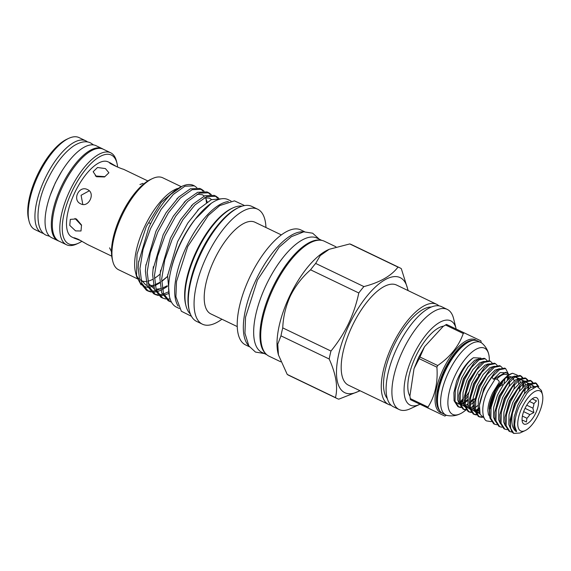 <?xml version="1.0" encoding="UTF-8"?>
<svg xmlns="http://www.w3.org/2000/svg" width="571" height="571" viewBox="0 0 571 571"><rect width="100%" height="100%" fill="white"/><g stroke="black" fill="none" stroke-linecap="round" stroke-linejoin="round"><path stroke-width="0.86" d="M489.668 416.288L488.441 414.61L487.884 410.913C487.877 405.81 489.475 399.8 492.68 392.891L499.125 382.506A2.634 1.221 -141.1 0 0 496.834 379.265A2.634 1.221 -141.1 0 0 495.028 379.201L487.934 390.614C479.647 406.631 482.816 421.17 487.391 421.027L491.296 421.655M58.927 241.112A51.069 20.449 -64.3 0 1 58.021 240.741L51.74 237.722A51.069 20.449 -64.3 0 1 55.373 182.941A51.069 20.449 -64.3 0 1 95.957 145.648L102.238 148.667A51.069 20.449 -64.3 0 1 103.101 149.145M58.021 240.741A51.069 20.449 -64.3 0 1 61.647 185.953A51.069 20.449 -64.3 0 1 102.238 148.667M484.386 418.257L480.125 414.332L479.426 405.267L484.087 388.772L494.664 372.392L498.49 369.251L504.643 368.088L505.62 368.559L499.461 369.723L492.009 377.131A27.479 10.999 115.7 0 0 484.629 389.029A27.479 10.999 115.7 0 0 479.426 405.267L483.787 388.623L494.664 372.392M507.662 377.031L507.333 379.958M508.59 374.355L505.62 368.559M458.827 407.052L457.856 406.588L454.073 400.721L453.909 392.67L456.6 381.364A27.479 10.999 -64.3 0 1 458.677 376.567A27.479 10.999 -64.3 0 1 473.466 357.739C468.306 361.486 463.652 367.895 459.505 376.967L455.33 390.193L455.044 401.192L458.827 407.052L461.118 407.587M463.938 409.507L462.967 409.043L459.184 403.176L459.02 395.125L463.638 378.951L474.223 362.578L478.041 359.43L484.201 358.274L485.179 358.738L479.019 359.901L471.46 367.453L464.616 379.422L460.44 392.648L460.155 403.647L463.938 409.507L466.229 410.042M486.935 360.387L485.179 358.738M492.045 362.842L490.289 361.193L484.129 362.357L476.571 369.908L469.726 381.878L465.551 395.103L465.272 406.095L469.055 411.962L468.077 411.498L464.294 405.631L464.13 397.58L468.755 381.407L479.333 365.033L483.152 361.886L489.311 360.729A36.744 14.71 115.7 0 0 488.676 354.063A36.744 14.71 115.7 0 0 455.323 374.983A36.744 14.71 115.7 0 0 459.919 413.932A36.744 14.71 115.7 0 0 465.829 410.021M474.166 414.418L473.188 413.946L469.405 408.087L469.241 400.035L473.866 383.862L484.444 367.488L488.269 364.341L494.422 363.177L495.4 363.648L489.24 364.812L481.681 372.363L474.836 384.326L470.661 397.552L470.383 408.55L474.166 414.418L476.45 414.953M497.155 365.297L495.4 363.648M479.276 416.873L478.298 416.402L474.515 410.542L474.351 402.491L478.976 386.317L489.554 369.937L493.38 366.796L499.532 365.633L500.51 366.104L494.35 367.267L486.792 374.819L479.947 386.781L475.771 400.007L475.493 411.006L479.276 416.873L482.274 417.387M502.266 367.753L500.51 366.104M472.995 399.015L470.076 402.034M467.77 403.968L465.772 405.324M460.747 407.109L458.356 406.795M474.137 405.417L470.882 407.78M465.857 409.557L463.466 409.25M479.255 407.865L475.993 410.235M470.968 412.012L468.577 411.705M469.055 411.962L471.339 412.498M475.886 411.306L479.255 409.129M476.086 414.467L473.687 414.161M481.681 416.873L478.798 416.616M509.253 386.067A22.455 8.986 115.7 0 0 509.453 384.604A22.455 8.986 115.7 0 0 509.625 381.671M509.232 378.295A22.455 8.986 115.7 0 0 508.661 376.732M508.197 375.375L506.691 374.647A22.455 8.986 115.7 0 0 496.713 379.208M492.009 377.131L493.48 379.287L505.82 372.235L508.889 374.919M509.532 383.833L509.118 386.174M513.964 389.044A22.455 8.986 115.7 0 0 514.45 384.454M514.136 380.914A22.455 8.986 115.7 0 0 513.072 378.33M511.38 376.903A22.455 8.986 115.7 0 0 505.513 378.13M517.305 375.154L512.651 373.284A27.479 10.999 115.7 0 0 504.471 378.559L502.023 381.035A22.455 8.986 115.7 0 0 493.679 393.362A22.455 8.986 115.7 0 0 489.318 407.494L489.611 416.416M504.471 378.559A27.479 10.999 115.7 0 0 495.114 391.927L493.922 393.49L489.169 408.779M512.558 412.812A27.479 10.999 115.7 0 0 513.786 433.439L510.296 427.722L510.131 419.671L514.749 403.497L525.334 387.124L529.153 383.983L535.312 382.82L536.29 383.284L530.131 384.447L522.572 391.999L515.727 403.968L512.558 412.812C510.895 422.504 512.151 428.771 516.341 431.626C517.462 431.476 513.786 427.115 514.892 422.569C515.22 417.451 516.741 411.848 519.453 405.745L526.79 393.547L529.238 390.785L537.04 386.331L541.458 390.521L542.45 394.561A22.219 8.893 115.7 0 0 522.258 407.087A22.219 8.893 115.7 0 0 525.149 430.591A22.219 8.893 115.7 0 0 538.339 414.696A22.219 8.893 115.7 0 0 542.45 394.561M535.784 383.091L537.882 386.396M538.81 386.681L536.29 383.284M512.651 373.284C506.677 375.361 500.888 382.313 495.285 394.147L491.103 407.373L490.824 418.372L494.607 424.239L493.63 423.768L489.847 417.901L489.69 409.85L495.114 391.927M499.718 426.694L498.74 426.223L494.957 420.356L494.8 412.305L499.418 396.131L510.003 379.758L513.821 376.617L519.981 375.454L520.952 375.925L514.799 377.081L507.241 384.64L500.396 396.602L496.213 409.828L495.935 420.827L499.718 426.694L502.009 427.222M520.452 375.725L522.051 377.688M523.029 383.455L522.672 387.324M522.708 377.567L520.952 375.925M504.828 429.149L503.85 428.678L500.075 422.811L499.91 414.76L504.528 398.587L515.113 382.213L518.932 379.073L525.092 377.909L526.069 378.38L519.91 379.537L512.351 387.095L505.506 399.058L501.331 412.283L501.045 423.282L504.828 429.149L507.119 429.678M525.563 378.18L527.161 380.143M528.139 385.903L527.782 389.772M527.818 380.022L526.069 378.38M509.939 431.597L508.968 431.134L505.185 425.267L505.021 417.215L509.639 401.042L520.224 384.668L524.042 381.528L530.202 380.365L531.18 380.828L525.02 381.992L517.462 389.543L510.617 401.513L506.441 414.739L506.156 425.738L509.939 431.597L512.23 432.133M530.673 380.636L532.272 382.599M533.164 386.053L533.25 387.573M532.929 382.477L531.18 380.828M494.607 424.239L496.898 424.767M522.087 420.249A11.984 4.796 115.7 0 0 523.15 420.427L526.398 421.976L526.933 418.265A11.984 4.796 115.7 0 0 529.852 414.61L533.892 412.583L525.034 408.329M525.006 408.386A14.618 5.853 115.7 0 0 522.636 422.619A14.618 5.853 115.7 0 0 535.584 413.397A14.618 5.853 115.7 0 0 534.663 397.58A14.618 5.853 115.7 0 0 525.006 408.386M523.643 411.627L529.852 414.61M526.933 418.265L522.394 416.088M526.398 421.976L523.15 420.427M108.126 161.871A41.719 16.702 115.7 0 0 108.09 161.85A41.719 16.702 115.7 0 0 108.055 161.836A41.719 16.702 115.7 0 0 74.951 192.27A41.719 16.702 115.7 0 0 71.967 237.058A41.719 16.702 115.7 0 0 72.003 237.079M116.927 166.796L110.467 162.992C106.028 161.793 119.874 168.445 123.507 169.259L147.846 180.95M111.73 256.158L87.463 244.502L78.405 239.335C74.508 237.743 73.181 237.379 74.423 238.235L81.003 240.698M59.056 241.169A51.012 20.42 -64.3 0 1 59.013 241.148A51.012 20.42 -64.3 0 1 62.66 186.374A51.012 20.42 -64.3 0 1 103.137 149.159A51.012 20.42 -64.3 0 1 103.18 149.181A51.012 20.42 -64.3 0 1 103.223 149.202M78.612 243.125L76.757 243.988A51.012 20.42 -64.3 0 1 66.536 244.766A51.012 20.42 -64.3 0 1 66.5 244.745A51.012 20.42 -64.3 0 1 70.147 189.972A51.012 20.42 -64.3 0 1 110.624 152.757A51.012 20.42 -64.3 0 1 110.667 152.778A51.012 20.42 -64.3 0 1 116.491 161.258L116.976 163.242A49.256 19.721 115.7 0 0 111.316 155.034A49.256 19.721 115.7 0 0 72.203 191.021A49.256 19.721 115.7 0 0 68.748 243.881A49.256 19.721 115.7 0 0 78.612 243.125A49.256 19.721 115.7 0 0 81.967 241.255M79.069 137.604A51.012 20.42 115.7 0 0 79.034 137.582A51.012 20.42 115.7 0 0 78.991 137.561A51.012 20.42 115.7 0 0 68.77 138.339A51.012 20.42 115.7 0 0 38.535 174.726A51.012 20.42 115.7 0 0 29.042 221.07A51.012 20.42 115.7 0 0 34.86 229.549A51.012 20.42 115.7 0 0 34.902 229.571M43.653 233.468A51.012 20.42 -64.3 0 1 41.669 232.818A51.012 20.42 -64.3 0 1 41.626 232.797A51.012 20.42 -64.3 0 1 45.273 178.024A51.012 20.42 -64.3 0 1 85.75 140.809A51.012 20.42 -64.3 0 1 85.793 140.83A51.012 20.42 -64.3 0 1 87.584 142.001M117.612 167.06A49.256 19.721 115.7 0 0 116.976 163.242M437.693 365.526A47.65 19.079 115.7 0 0 437.293 366.354A47.65 19.079 115.7 0 0 436.901 367.174L419.171 358.659A47.65 19.079 -64.3 0 1 419.564 357.839A47.65 19.079 -64.3 0 1 419.963 357.011L437.693 365.526C450.305 356.846 458.827 346.169 463.259 333.5L445.53 324.985L443.11 326.462L424.567 346.668L419.963 357.011M445.53 324.985A47.65 19.079 -64.3 0 1 446.501 324.428L480.896 340.83L446.501 324.428L443.11 326.462M464.23 332.943A47.65 19.079 115.7 0 0 463.259 333.5M488.676 354.063C487.663 349.859 485.464 346.269 482.095 343.307A40.255 16.116 115.7 0 0 480.732 342.436L477.599 340.93A40.255 16.116 115.7 0 0 445.601 370.322A40.255 16.116 115.7 0 0 442.746 413.504L445.88 415.01A40.255 16.116 115.7 0 0 447.414 415.524C451.832 416.302 456.008 415.774 459.919 413.932M462.524 403.226A40.255 16.116 115.7 0 0 462.895 402.783M464.922 400.271A40.255 16.116 115.7 0 0 467.963 396.031M478.519 375.097A40.255 16.116 115.7 0 0 478.905 374.005M480.732 342.436A40.255 16.116 115.7 0 0 448.742 371.828A40.255 16.116 115.7 0 0 445.88 415.01M443.61 326.134A40.198 16.095 115.7 0 0 415.924 356.068A40.198 16.095 115.7 0 0 409.949 396.224M266.814 354.727L261.982 352.407A63.438 25.395 -64.3 0 1 266.486 284.358A63.438 25.395 -64.3 0 1 316.905 238.043L321.737 240.362M265.9 353.863A63.438 25.395 -64.3 0 1 272.767 287.377A63.438 25.395 -64.3 0 1 320.488 240.191M179.394 308.533L176.453 307.119A59.634 23.875 -64.3 0 1 180.686 243.146A59.634 23.875 -64.3 0 1 228.086 199.6L231.027 201.013M178.152 306.085A59.634 23.875 -64.3 0 1 186.724 246.044A59.634 23.875 -64.3 0 1 228.343 201.577M431.298 307.012A51.597 20.656 115.7 0 0 393.926 345.534A51.597 20.656 115.7 0 0 387.324 398.572M407.922 290.503A63.845 25.559 115.7 0 0 349.409 324.185A63.845 25.559 115.7 0 0 359.83 390.643M399.771 267.785A72.496 29.021 115.7 0 0 397.987 267.1L349.759 243.938A72.496 29.021 115.7 0 1 351.543 244.624L399.771 267.785A72.496 29.021 115.7 0 1 401.313 268.67L408.186 290.632M349.759 243.938L329.174 249.306L320.267 255.558L315.663 263.424L363.891 286.585C379.943 282.402 391.306 275.907 397.987 267.1M363.891 286.585A72.496 29.021 115.7 0 0 358.795 292.973L310.567 269.812C302.195 277.128 295.478 285.807 290.425 295.857C285.764 306.077 283.202 316.755 282.745 327.89A72.496 29.021 115.7 0 0 280.968 335.848L277.763 344.177L278.441 354.912L287.234 374.44A72.496 29.021 115.7 0 0 288.776 375.325L336.997 398.487A72.496 29.021 115.7 0 0 338.789 399.172L360.094 390.771M282.745 327.89L330.966 351.051C337.882 342.593 343.721 333.493 348.474 323.743C353.128 313.836 356.568 303.579 358.795 292.973M456.158 328.982A46.772 18.729 115.7 0 0 456.058 328.568A46.772 18.729 115.7 0 0 413.54 354.941A46.772 18.729 115.7 0 0 419.628 404.418A46.772 18.729 115.7 0 0 419.985 404.254M456.058 328.568L453.61 318.639A55.544 22.233 115.7 0 0 447.271 309.403A55.544 22.233 115.7 0 0 403.126 349.959A55.544 22.233 115.7 0 0 399.179 409.543A55.544 22.233 115.7 0 0 410.349 408.715L419.628 404.418M329.174 249.306L327.747 249.97A63.788 25.538 115.7 0 0 289.882 295.592A63.788 25.538 115.7 0 0 278.07 353.413L278.434 354.912M315.663 263.424A72.496 29.021 115.7 0 0 310.567 269.812M181.243 186.667L162.778 177.802A51.012 20.42 115.7 0 0 152.514 178.559L150.658 179.422A49.256 19.721 115.7 0 0 121.416 214.653A49.256 19.721 115.7 0 0 112.294 259.305L112.787 261.29A51.012 20.42 115.7 0 0 118.611 269.769L137.19 278.698M152.514 178.559A51.012 20.42 115.7 0 0 122.23 215.053A51.012 20.42 115.7 0 0 112.787 261.29M175.211 189.465A51.012 20.42 115.7 0 0 144.934 225.952A51.012 20.42 115.7 0 0 135.484 272.189L136.555 276.542L137.004 254.231L146.262 226.594L161.122 202.448L177.345 188.473L175.211 189.465M182.013 186.31L170.401 194.618L168.11 197.052A57.443 22.997 115.7 0 1 182.013 186.31A57.443 22.997 115.7 0 1 193.569 185.461L194.354 185.832L184.918 186.21L173.241 194.461L161.136 209.357L150.508 228.65L143.05 249.441L139.952 268.591L141.758 283.202L148.239 291.139L151.151 292.038M195.203 219.235L211.384 203.183M221.177 198.829L211.356 199.664L199.286 208.629L187.738 223.147L177.595 241.654L167.624 275.643L169.351 295.864M194.311 220.32A55.601 22.262 115.7 0 0 180.457 243.025A55.601 22.262 115.7 0 0 170.85 270.725M242.147 206.152A60.276 24.132 115.7 0 0 232.904 207.915L231.662 208.494A59.113 23.661 115.7 0 0 196.574 250.776A59.113 23.661 115.7 0 0 185.625 304.35L185.953 305.678A60.276 24.132 115.7 0 0 190.357 314M232.904 207.915A60.276 24.132 115.7 0 0 197.116 251.04A60.276 24.132 115.7 0 0 185.953 305.678M265.95 227.515A63.788 25.538 115.7 0 0 257.657 209.193L251.861 206.409A63.788 25.538 115.7 0 0 239.028 207.359L237.793 207.93A62.617 25.067 115.7 0 0 200.621 252.725A62.617 25.067 115.7 0 0 189.022 309.482L189.351 310.802A63.788 25.538 115.7 0 0 196.631 321.409L202.427 324.192A63.788 25.538 115.7 0 0 221.912 319.218M239.028 207.359A63.788 25.538 115.7 0 0 201.163 252.989A63.788 25.538 115.7 0 0 189.351 310.802M257.657 209.193A63.788 25.538 115.7 0 0 206.959 255.772A63.788 25.538 115.7 0 0 202.427 324.192M281.317 234.895L254.923 222.219A50.869 20.363 115.7 0 0 214.489 259.355A50.869 20.363 115.7 0 0 210.877 313.922L237.279 326.598M304.614 231.747L300.803 229.92A63.788 25.538 115.7 0 0 250.105 276.492A63.788 25.538 115.7 0 0 245.573 344.92L249.384 346.747M303.379 231.869A63.788 25.538 115.7 0 0 256.222 279.433A63.788 25.538 115.7 0 0 248.706 345.712M335.948 246.793L324.299 241.205A63.788 25.538 115.7 0 0 273.602 287.777A63.788 25.538 115.7 0 0 269.077 356.204L280.739 361.807M148.239 291.131L146.433 290.268L139.952 282.331L138.146 267.728L138.56 262.439L148.703 227.779C154.256 215.624 160.729 205.382 168.11 197.052M196.831 187.638L194.354 185.832M155.483 294.615L153.678 293.744L147.197 285.807L145.391 271.204L145.805 265.915L155.947 231.262L166.125 212.648L178.68 197.074L190.35 188.815L199.743 188.423L201.599 189.308L192.163 189.686L180.486 197.944L168.381 212.833L157.753 232.126L150.294 252.917L147.197 272.074L149.002 286.678L155.483 294.615L158.395 295.514M200.664 188.93L202.983 191.078M205.974 198.501L206.438 202.505M204.075 191.114L201.599 189.308M162.728 298.091L160.922 297.227L154.441 289.29L152.635 274.687L153.049 269.398L163.192 234.738L173.37 216.124L185.925 200.557L197.595 192.299L206.988 191.899L208.843 192.791L199.407 193.162L187.731 201.42L175.625 216.309L164.998 235.609L157.539 256.393L154.441 275.55L156.247 290.154L162.728 298.091L165.64 298.997M207.908 192.413L210.228 194.554M211.32 194.597L208.843 192.791M169.972 301.574L168.167 300.703L161.686 292.766L159.88 278.163L160.294 272.874L170.436 238.214L180.614 219.607L193.169 204.033L204.839 195.774L214.232 195.382L216.088 196.267L206.652 196.645L194.975 204.903L182.87 219.792L172.242 239.085L164.783 259.876L161.686 279.033L163.492 293.637L169.972 301.574L171.507 302.166M215.153 195.889L217.558 198.144M218.679 198.201L216.088 196.267M160.558 288.69L156.361 290.468M155.076 290.832L151.493 291.317M150.394 291.289L147.354 290.653M152.207 292.159L155.647 291.959M156.882 291.695L160.915 290.268M162.371 289.561L167.289 286.478M168.102 292.009L163.606 293.944M162.321 294.308L158.738 294.8M157.639 294.772L154.598 294.136M159.452 295.635L162.892 295.443M164.127 295.178L168.524 293.58M166.696 299.118L170.129 298.918M438.885 305.828A55.544 22.233 115.7 0 0 436.644 304.3L396.56 285.05A55.544 22.233 115.7 0 0 352.414 325.606A55.544 22.233 115.7 0 0 348.467 385.189L388.551 404.439A55.544 22.233 115.7 0 0 391.142 405.232M436.644 304.3A55.544 22.233 115.7 0 0 392.498 344.855A55.544 22.233 115.7 0 0 388.551 404.439M447.271 309.403L441.476 306.62A55.544 22.233 115.7 0 0 397.33 347.175A55.544 22.233 115.7 0 0 393.383 406.759L399.179 409.543M110.467 162.992L109.818 162.821M73.873 237.85L74.423 238.235M75.001 218.422L81.539 225.409M76.357 218.921L70.319 219.385L69.762 225.395L75.579 230.898L81.003 230.998L81.525 225.017L76.357 218.921M89.262 190.807L81.082 195.282L82.809 204.447M87.549 189.615C79.055 184.99 71.81 200.107 80.732 203.847C88.619 208.187 95.885 193.084 87.549 189.615L87.52 189.601M104.9 176.653L95.293 175.968M105.428 168.588L97.491 167.51L93.152 171.735L96.563 176.746L104.557 176.953L108.904 172.763L105.428 168.588M111.481 251.768L109.596 247.85M139.924 184.54L142.971 183.355M136.084 274.187A51.012 20.42 115.7 0 0 138.989 279.026M140.937 280.482A51.012 20.42 115.7 0 0 141.308 280.675A51.012 20.42 115.7 0 0 146.026 281.482M147.639 281.253A51.012 20.42 115.7 0 0 152.643 279.383M154.398 278.384A51.012 20.42 115.7 0 0 160.173 274.016M167.531 276.492L161.643 281.589M159.887 282.838L155.026 285.579M153.528 286.199L149.224 287.256M147.825 287.334L143.214 286.307M141.094 284.893L136.555 276.542M330.966 351.051A72.496 29.021 115.7 0 0 329.189 359.009L280.968 335.848M287.234 374.44L335.462 397.602C338.125 387.081 336.034 374.219 329.189 359.009M335.462 397.602A72.496 29.021 115.7 0 0 336.997 398.487M419.171 358.659L414.018 368.68L409.921 395.953L410.271 398.579L428 407.094C435.073 395.789 438.043 382.484 436.901 367.174M446.358 415.21L444.845 416.073L410.449 399.671A47.65 19.079 -64.3 0 1 410.271 398.579M456.6 381.364L453.909 392.67M455.223 401.948L459.412 404.132M480.939 358.103L473.466 357.739M460.711 403.861L463.93 402.476M464.323 402.227L467.599 399.593M428 407.094A47.65 19.079 115.7 0 0 428.179 408.186M29.042 221.07L28.55 219.086A49.256 19.721 -64.3 0 1 37.722 174.333A49.256 19.721 -64.3 0 1 66.914 139.203L68.77 138.339M503.251 384.818A11.984 4.796 115.7 0 0 499.318 386.888A11.984 4.796 115.7 0 0 498.569 387.659M529.438 401.449L533.949 403.611L536.504 400.885L532.201 398.829M526.74 405.196L532.936 408.172L533.892 412.583M533.257 399.336A11.984 4.796 115.7 0 0 532.465 398.637M532.936 408.172A11.984 4.796 115.7 0 0 533.949 403.611M525.149 430.591L519.903 433.018L513.786 433.439M473.438 340.33A39.463 15.802 115.7 0 0 444.481 369.78A39.463 15.802 115.7 0 0 439.677 410.628M460.197 403.026A39.463 15.802 115.7 0 0 462.524 400.285M441.79 412.94A40.334 16.145 -64.3 0 1 443.232 369.18A40.334 16.145 -64.3 0 1 476.564 340.537M471.617 340.716A39.463 15.802 115.7 0 0 444.973 370.015A39.463 15.802 115.7 0 0 438.842 408.964M460.476 403.511A39.463 15.802 115.7 0 0 462.596 401.042M465.144 397.737A39.463 15.802 115.7 0 0 468.648 392.491M216.352 226.98A60.276 24.132 115.7 0 0 200.5 252.66A60.276 24.132 115.7 0 0 190.486 280.846M526.79 393.547L528.889 391.149M510.131 419.671L514.457 403.347L525.334 387.124M530.288 384.347L534.913 386.774M505.021 417.215L509.346 400.892L520.224 384.668M525.177 381.892L529.524 383.755M529.909 384.59L530.516 387.502M499.91 414.76L504.236 398.437L515.113 382.213M520.067 379.444L524.221 380.978M524.799 382.135L525.406 385.047M525.349 388.608L524.428 393.633M494.8 412.305L499.125 395.981L510.003 379.758M514.956 376.988L519.103 378.523M519.689 379.679L520.295 382.591M520.231 386.153L519.317 391.178M489.69 409.85L494.736 391.942M516.341 431.626L513.936 426.987L514.15 417.001L517.897 404.996L524.057 394.14L530.866 387.274L536.676 386.353M510.431 428.329L508.825 424.531L509.039 414.546L512.779 402.548L518.939 391.685L525.755 384.825L530.109 383.427M505.321 425.873L503.715 422.076L503.922 412.091L507.669 400.093L513.829 389.229L520.638 382.37L524.999 380.978M500.21 423.418L498.597 419.621L498.811 409.635L502.559 397.637L508.718 386.774L515.527 379.915L519.888 378.523M495.1 420.963L493.487 417.165L493.701 407.18L497.448 395.182L503.608 384.319L510.417 377.46L514.778 376.068M493.48 379.287L500.196 372.549L507.234 372.849M479.954 413.839L478.155 409.807L478.37 399.821L482.117 387.816L488.276 376.96L495.086 370.094L499.439 368.702M502.673 381.449L501.702 385.182M479.747 413.104L477.385 413.004M474.651 411.149L473.045 407.351L473.259 397.366L477.006 385.361L483.166 374.505L489.975 367.638L494.329 366.247M469.54 408.693L467.935 404.896L468.149 394.911L471.896 382.905L478.055 372.049L484.865 365.183L489.219 363.791M464.43 406.238L462.824 402.441L463.038 392.455L466.785 380.45L472.945 369.594L479.754 362.728L484.108 361.336M474.851 398.644L470.019 403.119M459.32 403.783L457.714 399.986L457.928 390L461.668 378.002L467.827 367.139L474.644 360.272L478.998 358.881M479.583 404.025L479.669 403.169M504.9 378.787L503.986 383.819M479.997 413.961L475.358 410.263M474.351 402.491L478.676 386.167L489.554 369.937M479.326 410.442L476.228 411.463M474.744 411.491L470.247 407.808M469.241 400.035L473.566 383.712L484.444 367.488M477.791 405.617L475.115 407.501M474.187 408.001L471.118 409.007M469.633 409.043L465.137 405.353M464.13 397.58L468.456 381.257L479.333 365.033M474.458 401.591L470.004 405.046M468.199 405.945L466.007 406.552M464.523 406.588L460.026 402.898M459.02 395.125L463.345 378.801L474.223 362.578M467.563 400.706L464.894 402.591M463.959 403.097L460.897 404.097M49.656 236.301L46.379 235.281C34.367 230.605 35.652 203.026 47.757 179.28C55.223 164.005 63.809 152.921 73.516 146.026C80.44 141.665 86.164 140.652 90.696 142.993L93.544 144.913M50.469 194.654L55.294 182.891L61.547 171.585M489.311 360.729L490.289 361.193M108.09 161.85L110.503 163.013M103.18 149.181L110.667 152.778M79.034 137.582L85.793 140.83M458.442 404.047L459.041 403.397M459.948 402.377L462.467 399.307M414.018 368.68L418.643 357.382L424.567 346.668M481.189 342.679L480.896 340.837M244.595 205.567L234.445 200.856L219.792 205.56L208.265 215.495L187.731 246.529L176.482 281.596L175.911 296.82L181.35 311.238L191.428 316.277M319.268 239.17L312.651 233.204L303.779 231.819L291.367 236.68L279.19 247.164L257.457 280.018L245.544 317.148L244.945 333.228L248.87 345.976L255.487 352.079L264.337 353.542M150.665 223.625L149.259 222.961M167.624 275.643L167.746 274.622M169.501 195.546L170.401 194.618M138.56 262.439L138.732 261.047M177.767 197.98L176.782 198.986M145.805 265.915L145.976 264.523M185.011 201.456L184.033 202.462M153.049 269.398L153.363 266.678M192.256 204.932L191.278 205.938M160.294 272.874L160.608 270.162M199.286 208.629L197.58 210.356M167.246 285.75L162.135 288.255M160.572 288.748L155.912 289.183M154.291 288.876L147.932 282.845M204.368 197.73L209.6 198.18L211.534 199.579M197.123 194.254L202.355 194.704L204.225 196.039M205.439 197.559L207.216 201.97M167.539 276.421L161.643 281.203M159.866 282.352L154.891 284.779M153.328 285.264L148.667 285.707M147.047 285.393L145.676 284.879L140.687 279.369M410.449 399.671L409.921 395.953M34.86 229.549L41.626 232.797M59.013 241.148L66.5 244.745M71.967 237.058L74.387 238.221M498.64 387.538L499.318 386.888M533.207 386.146L531.872 384.676L530.002 384.533M528.882 388.758L528.667 385.482M528.411 384.476L526.762 382.227L524.892 382.078M523.771 386.303L523.557 383.027M522.986 381.235L521.651 379.772L519.781 379.622M518.661 383.848L518.439 380.572M517.876 378.78L516.541 377.317L514.671 377.167M475.308 409.907L477.599 412.555L479.704 412.933M470.197 407.451L472.488 410.106L474.501 410.485M475.407 410.378L479.247 408.7M465.087 404.996L467.378 407.651L469.091 408.037M470.404 407.901L474.13 406.252M487.206 364.048L487.52 364.84M459.969 402.541L462.267 405.196L463.98 405.581M465.294 405.446L467.856 404.482M508.44 378.944L508.383 376.796"/></g></svg>
